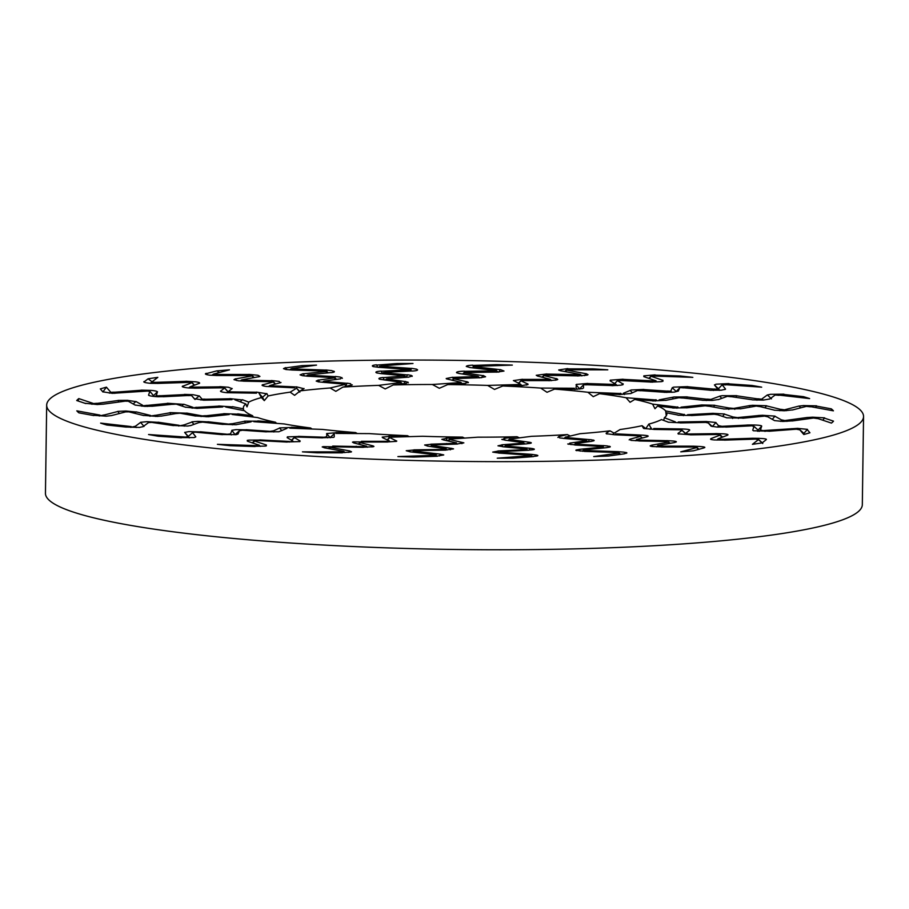 <?xml version="1.0" encoding="UTF-8"?>
<svg xmlns="http://www.w3.org/2000/svg" width="909" height="909" viewBox="0 0 909 909"><rect width="100%" height="100%" fill="white"/><g stroke="black" fill="none" stroke-linecap="round" stroke-linejoin="round"><path stroke-width="1.36" d="M531.924 454.42L536.753 455.057M536.708 455.079L537.798 455.67M537.56 455.318C538.492 455.75 537.219 456.102 533.731 456.352M532.185 454.636L531.311 456.591M528.868 455.136L498.655 453.046M450.364 439.081L477.873 437.184A211.786 26.179 0.8 0 0 517.005 436.729L503.995 438.388M449.75 439.513L463.851 442.853M463.84 442.865L457.545 443.922M433.661 444.853L457.477 444.046M433.673 444.74L432.082 445.24L432.718 445.637M451.318 448.364L432.82 445.558M451.182 448.273L453.5 448.853M453.546 448.887L445.864 450M415.618 450.557L445.83 450.125M415.629 450.421L413.686 450.978M440.513 454.17L413.731 451.091M440.274 454.17L443.751 454.92M443.74 454.943L437.502 456.023M434.638 455.329L397.892 456.579A380.689 47.052 0.8 0 0 413.8 457.057L437.377 456.25M434.763 455.614L436.365 455.034L435.513 454.648M435.525 454.739L409.868 451.796M409.777 451.682L406.243 450.728L413.89 450.012M444.137 449.432L413.89 449.864M444.274 450.148L446.149 448.978M446.171 448.887L427.253 446.024M427.071 445.853L424.639 445.012L430.832 444.331L431.4 445.864M454.716 443.376L430.843 444.183M454.795 443.512L456.125 442.728M456.534 442.899L443.319 439.899M443.16 439.763L441.831 439.342L446.114 438.502L447.444 440.831M391.268 437.149L422.605 436.263A211.786 26.179 0.8 0 0 462.476 437.104L446.069 438.24M389.756 437.536L396.779 441.126M396.392 441.354L387.745 441.91M362.305 442.013L387.688 442.024M362.293 441.899L360.328 442.728M372.951 445.887L360.418 442.66M372.838 445.785L373.94 446.41M373.451 446.705L363.395 447.217M332.421 446.773L363.361 447.342M332.41 446.637L329.842 447.114L328.376 448.523M349.885 450.978L329.683 447.217M349.635 450.966L351.533 451.784M351.09 452.034L342.477 452.602M341.602 451.864L302.447 451.853A380.689 47.052 0.8 0 0 317.264 452.807L342.398 452.818M341.659 452.159L343.886 451.648M343.522 451.341L324.172 447.751M324.093 447.637L322.218 446.933L323.093 446.637L332.626 446.773M363.668 446.66L332.694 446.08M363.623 447.228L366.304 446.296M366.554 446.205L353.737 442.91M353.556 442.74L352.476 442.172L353.374 441.876L361.441 441.956M386.87 441.319L361.43 441.308M386.927 441.467L389.132 440.74M389.404 440.933L382.553 437.683M382.2 437.115L388.734 436.479L389.188 437.888M336.523 433.434L369.554 433.616A211.786 26.179 0.8 0 0 407.459 435.695L388.745 436.229M334.228 433.741L334.251 436.922M333.785 437.343L322.536 437.752M297.266 437.047L322.49 437.877M297.243 436.922L294.664 437.274M300.175 441.024L294.459 437.593M300.106 440.922L299.902 441.547L300.106 440.922M299.936 441.581L287.164 441.944M257.577 440.524L287.153 442.069M257.565 440.399L254.543 440.774M266.417 445.035L254.179 440.876M266.371 445.853L266.178 445.024L266.371 445.853L265.326 446.08L255.122 446.308M256.304 445.615L217.399 444.319A380.689 47.052 0.8 0 0 230.136 445.705L255.099 446.535M256.281 445.899L259.088 445.08M259.122 445.171L247.396 441.183M247.271 440.354L247.328 441.07L247.271 440.354L248.941 440.115L259.758 440.058L259.576 440.638M289.437 441.456L259.838 439.911M289.244 442.047L292.505 441.183M292.982 441.115L287.13 437.615M287.346 436.877L298.311 436.502L298.232 437.07M323.684 437.206L298.402 436.365M323.695 437.343L326.638 436.718L327.66 437.831M326.751 436.911L326.729 433.661M330.251 437.752L326.615 433.548L335.864 432.741L335.921 433.423M289.846 428.173L322.331 429.412A211.786 26.179 0.8 0 0 355.68 432.582L335.955 432.479M286.926 428.378L278.881 431.73M279.006 431.752L266.36 431.752M242.987 430.275L266.326 431.877M242.953 430.15L239.408 430.786L235.386 434.366M237.965 434.116L239.453 430.718L235.408 434.309M237.942 434.013L236.442 434.582M236.476 434.627L222.387 434.536M196.208 432.252L222.398 434.661M196.174 432.127L192.913 432.4M195.821 436.774L192.378 432.479M194.072 437.536L195.583 437.047M194.117 437.559L181.391 437.581M184.561 436.99L148.553 434.525A380.689 47.052 0.8 0 0 158.325 436.229L181.436 437.808M184.459 437.274L188.038 436.57M188.049 436.627L184.777 432.536M184.732 432.423L188.845 431.605L200.173 431.911L199.787 432.582M226.5 434.172L200.287 431.764M226.432 434.32L229.784 434.013M230.443 433.957L231.965 430.491M231.818 430.298L236.022 429.639L245.93 429.832L245.68 430.457M269.45 431.298L246.055 429.696M269.428 431.445L272.893 430.923L273.814 432.002M272.848 431.116L279.608 428.071M279.574 427.912L291.13 427.514L290.994 428.207M253.804 421.674L284.165 423.935A211.786 26.179 0.8 0 0 310.673 428.003L291.289 427.264M251.089 421.833L236.067 424.708M236.238 424.73L223.046 424.31M203.162 422.174L223.035 424.423M203.127 422.049L199.128 422.56M190.549 425.617L199.139 422.48M190.572 425.526L187.879 426.014M187.913 426.048L173.471 425.492M152.473 422.515L173.494 425.617M152.439 422.378L149.156 422.549M142.883 426.753L148.474 422.605M142.713 426.719L139.566 427.4M139.622 427.435L126.317 427.025M131.248 426.582L100.604 423.105A380.689 47.052 0.8 0 0 106.751 425.014L126.294 427.094M130.669 427.4L135.191 426.287M136.248 427.537L135.259 426.355L140.577 422.412M140.554 422.299L146.883 421.674L157.961 422.344L157.268 423.219M179.141 425.31L158.098 422.208M178.584 425.991L182.425 425.253M183.232 425.23L191.981 422.037M191.901 421.833L197.935 421.356L207.809 421.878L207.309 422.64M227.864 424.003L207.956 421.742M227.807 424.151L231.568 423.753L232.363 424.833M231.363 423.935L244.453 421.31M244.498 421.151L257.565 421.162L257.224 421.935M232.181 414.481L257.633 417.583A211.786 26.179 0.8 0 0 275.518 422.242L257.781 420.924M229.159 414.527L208.195 416.742M208.388 416.765L195.549 415.924M180.516 413.288L195.56 416.049M180.459 413.163L176.289 413.538M161.166 416.129L176.278 413.47M161.234 416.027L157.541 416.402M157.564 416.447L143.747 415.424M129.362 411.97L143.781 415.561M129.328 411.834L126.249 411.902M111.228 415.64L125.465 411.936M111.114 415.606L106.558 416.14M106.637 416.174L93.661 415.333M100.013 415.095L76.81 410.845A380.689 47.052 0.8 0 0 78.913 412.845L93.809 415.572M99.206 415.981L104.137 414.936M105.092 416.186L104.205 415.015L117.795 411.493L119.386 413.515M117.818 411.379L125.931 411.016L135.998 412.004L134.725 413.3M150.587 415.47L136.157 411.879M149.826 416.231L153.655 415.515M154.541 415.515L169.915 412.811M169.926 412.606L186.538 413.186L185.629 414.231M201.775 415.822L186.697 413.061M201.684 415.958L205.468 415.697L206.104 416.776M205.127 415.868L223.648 413.822M223.773 413.675L237.465 414.129L236.851 415.049M225.75 407.027L244.578 410.754A211.786 26.179 0.8 0 0 252.6 415.708L237.715 413.89M222.625 406.982L197.139 408.368M197.344 408.402L185.743 407.187M176.573 404.232L185.777 407.3M176.528 404.107L172.46 404.346M151.814 406.278L172.415 404.278M151.917 406.187L144.724 406.368L135.236 405.039M128.464 401.335L135.293 405.164M128.419 401.199L125.749 401.187M103.012 404.198L124.919 401.187M102.956 404.164L97.308 404.516M97.388 404.55L85.628 403.335M92.968 403.335L78.788 398.596A380.689 47.052 0.8 0 0 76.72 400.528L85.81 403.573M92.707 403.596L97.013 403.301M97.07 403.391L117.988 400.517M118.068 400.403L127.419 400.335L135.793 401.619L133.146 403.971M142.781 405.323L135.941 401.494M141.804 406.187L145.417 405.448M146.326 405.494L167.29 403.448M167.381 403.244L183.561 404.357L181.857 405.993M192.947 407.312L183.732 404.232M192.049 408.152L196.389 407.289L196.821 408.402M195.935 407.448L218.614 406.141M218.819 405.993L232.193 406.891L231.136 408.096M234.942 399.835L245.862 403.948A211.786 26.179 0.8 0 0 243.351 407.88A211.786 26.179 0.8 0 0 243.476 408.845L232.477 406.664M231.943 399.687L203.673 400.176M203.866 400.21L194.299 398.676M191.617 395.62L194.344 398.79M184.447 394.392L193.151 394.711L199.105 395.983L195.026 399.506L191.572 395.495L187.879 395.608M163.131 396.744L187.811 395.529M163.268 396.654L158.371 396.722M158.371 396.767L155.655 396.597C150.996 396.188 148.621 395.665 148.531 395.029M149.815 391.347L148.587 395.154M149.769 391.177L153.235 395.301L149.758 391.222L147.69 391.12M112.443 393.324L146.883 391.097M112.523 393.358L102.774 391.813M110.614 392.074L106.421 387.177A380.689 47.052 0.8 0 0 100.308 388.916L102.887 391.949M109.353 393.142L110.319 392.324L114.284 392.165M114.818 393.336L114.318 392.245L141.156 390.245M141.281 390.131L151.235 390.393C155.28 390.79 157.314 391.279 157.337 391.87L152.905 396.313M156.268 395.563L157.484 391.745M155.087 396.54L156.121 395.688L158.291 395.756M159.166 395.824L184.277 394.597M201.98 399.051L199.253 395.869M200.866 400.005L201.843 399.176L204.945 399.131L205.139 400.176M204.4 399.267L229.693 398.778M229.966 398.631L242.124 399.926M259.145 393.392L261.406 397.597A211.786 26.179 0.8 0 0 248.782 402.108L242.408 399.71M256.463 393.165L227.341 392.699M227.511 392.745L225.33 392.518C221.716 392.063 220.148 391.54 220.626 390.972L220.535 391.347M224.614 388.029L220.728 391.063L221.285 391.734M228.023 392.029L224.568 387.904L221.523 387.916M194.344 388.177L221.432 387.836M194.503 388.098L189.492 387.995M189.481 388.041L186.993 387.791C182.948 387.245 181.516 386.677 182.72 386.075L182.266 386.609M191.969 382.678L182.834 386.189M191.935 382.53L190.583 382.405M157.484 383.416L189.845 382.348M157.552 383.393L150.928 383.325M151.008 383.359L148.735 383.132C145.02 382.678 143.417 382.155 143.94 381.587L143.827 381.962M151.723 382.087L157.825 377.36A380.689 47.052 0.8 0 0 148.076 378.803L144.156 381.837M151.405 382.348L150.28 383.303L151.439 382.325L154.791 382.28M154.825 382.382L185.709 381.36M185.891 381.257L195.753 381.837C199.185 382.348 200.332 382.882 199.185 383.428L199.594 383.223M190.117 386.848L199.321 383.314M189.97 386.973L191.39 387.086M192.174 387.177L219.728 386.836M219.955 386.655L228.409 387.245L232.079 388.643M228.273 391.597L232.215 388.529M228.136 391.722L226.966 392.699L228.091 391.745L230.545 391.756M229.954 391.87L256.145 392.233M256.452 392.097L266.564 393.733L262.496 397.267L264.303 400.619L261.406 397.597M296.709 388.143L290.153 392.154A211.786 26.179 0.8 0 0 268.144 395.972L266.826 393.517M294.516 387.836L266.53 386.461M266.678 386.507L264.837 386.223C261.974 385.666 261.337 385.132 262.928 384.609L262.122 385.325M273.325 381.996L262.996 384.734M273.291 381.86L271.075 381.803M243.328 381.155L270.973 381.723M243.51 381.087L238.715 380.826M238.703 380.871L233.965 379.644L235.465 378.792M252.066 375.917L235.601 378.917M216.467 375.508L250.895 375.553M216.592 375.474L210.138 375.201M210.206 375.247L208.297 374.951C205.332 374.394 204.661 373.849 206.309 373.326L205.457 374.019M213.524 374.076L229.477 369.838A380.689 47.052 0.8 0 0 216.762 370.872L206.525 373.588M213.24 374.303L215.763 374.338M215.785 374.44L248.623 374.485M248.85 374.383L257.951 375.258L259.929 376.417L258.463 376.883M242.021 379.78L258.576 376.769M243.101 380.155L271.212 380.723M271.496 380.541L279.12 381.382L280.267 382.825L281.006 382.519M270.018 385.473L280.37 382.723M269.871 385.586L271.45 385.677M270.848 385.78L296.152 386.961M296.482 386.836L303.845 388.711M345.056 384.439L330.137 387.984A211.786 26.179 0.8 0 0 300.254 390.859L304.083 388.507M343.522 384.087L318.57 381.882M318.673 381.939L316.196 381.076L318.332 380.019M334.421 377.905L318.4 380.144M334.557 377.655L333.171 377.678M306.753 376.167L333.069 377.587M306.924 376.099L302.686 375.712M302.663 375.747L300.072 374.849L303.186 373.667M326.001 371.52L303.322 373.804M291.709 369.997L325.854 371.156M291.891 369.974L286.051 369.508M286.108 369.554L283.483 368.645L285.631 367.611M291.778 368.554L316.514 365.111A380.689 47.052 0.8 0 0 301.697 365.668L285.835 367.872M291.471 368.895L293.039 368.872M292.846 370.031L293.028 368.94L325.615 370.077M325.854 369.974L331.955 370.645L334.194 371.951M333.592 371.111C335.148 371.758 334.33 372.281 331.149 372.656M308.458 374.838L331.228 372.554M308.469 375.212L335.228 376.656M335.546 376.485L340.182 377.065L342.386 378.349M341.818 377.542L340.364 378.939M324.377 381.076L340.432 378.837M324.24 381.189L324.877 381.303L324.24 381.189M324.297 381.382L346.988 383.314M347.318 383.2L350.556 383.712L351.442 385.223L352.272 384.859M400.914 382.53L378.644 385.371A211.786 26.179 0.8 0 0 342.92 387.098L351.635 385.018M400.13 382.155L379.917 379.28M379.973 379.337L379.167 378.985C378.337 378.326 379.644 377.837 383.053 377.508M404.437 377.44L403.778 376.031L383.132 377.644M403.732 375.928L404.63 375.837L403.585 375.826M380.28 373.542L403.471 375.735M380.451 373.485L377.042 372.974M377.008 373.02L376.11 372.61C375.281 371.872 376.996 371.349 381.269 371.077M408.732 369.804L381.394 371.202M408.709 369.668L409.891 369.554M378.087 367.27L409.618 369.463M378.303 367.259L373.485 366.622M373.519 366.668L372.667 366.304C371.736 365.645 373.02 365.145 376.508 364.816M381.166 365.918L412.993 363.498A380.689 47.052 0.8 0 0 397.085 363.532L376.667 365.1M381.371 366.35L411.425 368.429L410.777 370.383M411.675 368.35L416.674 369.179L417.424 370.111M417.504 369.679C417.935 370.349 416.186 370.804 412.277 371.065M384.882 372.36L412.322 370.952M384.791 372.474L383.621 372.565M383.837 372.701L407.425 374.928M407.743 374.758L411.413 375.462L412.152 376.383M412.243 375.962L408.277 377.246M387.654 378.723L408.311 377.144M386.666 378.996L405.198 381.541M405.505 381.439L408.334 382.814M407.868 382.03L406.107 383.484M460.465 382.553L432.354 384.496A211.786 26.179 0.8 0 0 393.222 384.95L406.232 383.291M460.488 382.178L446.387 378.826M446.194 378.519L452.693 377.258M476.964 377.837L476.6 376.553L452.762 377.383M476.566 376.44L477.509 376.36M458.909 373.474L477.407 376.269M459.056 373.417L456.727 372.826M456.488 372.451L456.488 372.451C456.954 371.724 459.59 371.292 464.374 371.167M494.837 372.111L494.632 370.849L464.408 371.304M494.61 370.736L496.553 370.69L497.984 372.145M469.714 367.509L496.496 370.588M469.953 367.509L466.283 366.429C466.51 365.77 468.658 365.35 472.737 365.157M475.6 366.35L512.335 365.1A380.689 47.052 0.8 0 0 496.439 364.634L472.862 365.429M475.464 366.566L474.714 366.645M474.714 366.747L500.211 369.679L498.939 372.099M500.461 369.599L503.984 371.042L496.325 372.19M466.09 372.508L496.337 372.088M466.033 372.622L464.079 372.656M464.056 372.792L482.861 375.633M483.168 375.485L485.588 376.769L479.384 377.86M455.511 378.564L479.384 377.758M455.42 378.667L454.102 378.723L452.727 380.405M453.705 378.78L466.806 381.757M467.067 381.666L468.305 382.678M468.396 382.314L464.101 383.632M519.641 384.507L487.622 385.416A211.786 26.179 0.8 0 0 447.751 384.575L464.169 383.439M520.471 384.155L513.449 380.553M513.403 380.61L522.493 379.269M548.047 380.621L547.945 379.394L522.55 379.405M547.945 379.28L549.9 379.269M537.276 375.951L549.809 379.178M537.389 375.894L536.299 375.269L537.389 375.894M536.253 375.303L546.843 373.94M577.817 374.656L546.866 374.076L546.832 375.292M577.829 374.519L580.385 374.553M560.342 370.713L580.544 374.463M560.603 370.713L558.83 370.168M558.694 369.952L567.761 368.577M568.625 369.815L607.791 369.838A380.689 47.052 0.8 0 0 592.963 368.872L567.841 368.861M568.568 370.031L566.739 370.043M565.546 371.679L566.682 370.122L585.93 373.713M586.146 373.644L588.021 374.667L587.134 375.133L577.567 375.974M588.021 374.667L587.134 375.133M546.559 375.292L577.533 375.86M546.536 375.394L543.934 375.349M543.673 375.474L556.41 378.746M556.683 378.61L557.751 379.428L556.853 379.905L548.843 380.735M557.751 379.428L556.853 379.905M523.357 380.61L548.797 380.621M523.3 380.723L521.096 380.701L518.687 383.303M520.834 380.746L527.618 383.962M527.822 383.882L528.027 384.53L521.493 385.643M574.431 388.257L540.673 388.075A211.786 26.179 0.8 0 0 502.779 385.984L521.482 385.461M576.011 387.95L576.545 384.348M576.454 384.405L587.703 383.428M612.814 385.689L612.973 384.371L587.748 383.564M612.996 384.257L615.836 384.337M610.053 380.803L615.768 384.234M610.121 380.757L610.337 380.132M610.291 380.178L623.074 379.212M652.321 382.212L652.651 380.871L623.074 379.36M652.673 380.757L655.684 380.894M643.811 376.644L656.048 380.814M644.049 376.656L643.856 375.826L644.049 376.656M643.833 375.872L655.116 374.872M653.923 376.065L692.828 377.36A380.689 47.052 0.8 0 0 680.102 375.974L655.128 375.144M653.935 376.281L651.151 376.212M651.117 376.315L662.741 380.269M662.968 381.246L662.911 380.212L662.968 381.246L661.286 381.655L650.469 382.144M620.79 380.496L650.389 382.041M620.813 380.598L617.722 380.451M617.256 380.564L623.063 384.041M622.892 384.723L623.279 383.916L621.188 385.143L611.905 385.677M586.544 384.734L611.825 385.564M586.532 384.837L583.601 384.734L580.056 388.348M583.476 384.768L583.498 387.995M582.68 388.552L574.363 389.393M621.086 393.54L587.896 392.268A211.786 26.179 0.8 0 0 554.558 389.097L574.272 389.2M623.301 393.302L631.357 389.95M631.221 389.995L643.879 389.427M666.82 392.449L667.251 391.131L643.902 389.563L643.492 390.825M667.286 391.029L670.819 391.211M672.262 387.723L670.774 391.12M672.296 387.666L673.796 387.098M673.751 387.132L687.852 386.632M713.429 390.484L714.019 389.143L687.84 386.768M714.065 389.029L717.315 389.268M714.417 384.905L717.86 389.211M714.633 384.916L716.156 384.143M716.11 384.189L728.848 383.587M725.677 384.689L761.674 387.166A380.689 47.052 0.8 0 0 751.902 385.45L728.802 383.871M725.757 384.916L722.201 384.734L718.542 388.666L722.189 384.712M722.155 384.825L725.462 388.95M710.054 390.291L721.394 390.177L725.53 389.222M683.727 387.779L709.94 390.177M683.784 387.882L680.443 387.632M679.784 387.723L678.284 391.143M678.409 391.04L674.205 392.143L664.286 392.347M640.777 390.643L664.172 392.245M640.8 390.745L637.345 390.529M637.379 390.563L630.573 393.62M630.664 393.517L619.097 394.62M656.423 400.005L626.074 397.744A211.786 26.179 0.8 0 0 599.554 393.677L618.949 394.426M659.139 399.846L674.16 396.972M673.989 397.017L687.193 396.869M707.043 399.256L687.193 397.006L686.454 398.392M707.111 399.131L711.133 399.437L712.133 400.426M719.678 396.21L711.088 399.346M719.667 396.154L722.348 395.676M722.314 395.699L736.767 395.676M757.731 398.903L736.745 395.813M757.799 398.778L761.072 399.119M767.344 394.938L761.765 399.074M767.514 394.961L770.673 394.279M770.605 394.324L783.922 394.154M778.979 395.097L809.635 398.585A380.689 47.052 0.8 0 0 803.476 396.665L783.808 394.438M779.138 395.324L775.047 395.006M775.002 395.108L769.65 399.074M769.684 398.983L763.344 400.096L752.266 399.858M731.086 396.642L752.129 399.744M731.188 396.756L727.802 396.381M727.007 396.449L718.212 399.653M718.326 399.506L712.292 400.426L702.418 400.301M682.364 397.926L702.271 400.187M682.42 398.04L678.671 397.699M678.864 397.744L665.695 400.392M665.74 400.29L652.662 400.96M678.057 407.209L652.594 404.107A211.786 26.179 0.8 0 0 634.721 399.437L652.446 400.755M681.068 407.152L702.043 404.937M701.85 404.971L714.69 405.255M728.825 409.414L729.7 408.118L714.667 405.391M729.768 408.016L733.938 408.459M749.061 405.709L733.949 408.368M749.005 405.653L752.697 405.278M752.663 405.312L766.492 405.732M779.842 410.754L780.842 409.436L766.457 405.868L764.946 407.8M780.911 409.323L783.99 409.766M799 406.05L784.762 409.754M799.125 406.073L803.67 405.539M803.601 405.584L816.577 405.834M810.226 406.584L833.428 410.834A380.689 47.052 0.8 0 0 831.315 408.845L816.43 406.107M810.43 406.812L806.101 406.357M806.044 406.448L792.421 409.993M792.421 409.914L784.297 410.766L774.218 410.198M759.64 406.482L774.07 410.073M759.765 406.596L756.583 406.118M755.697 406.164L740.233 408.88M740.312 408.732L723.689 408.993M708.452 406.107L723.53 408.88M708.543 406.221L704.759 405.755M705.1 405.812L686.465 407.868M686.465 407.766L672.762 408.005M684.488 414.652L665.661 410.925A211.786 26.179 0.8 0 0 657.639 405.971L672.512 407.789M687.602 414.697L713.088 413.311M712.883 413.334L724.496 413.993M732.586 418.458L733.631 417.174L724.462 414.129L722.575 416.39M733.711 417.072L737.767 417.651M758.413 415.549L737.813 417.561M758.311 415.493L762.765 415.265M762.742 415.299L775.002 416.117M780.604 421.39L781.74 420.06L774.945 416.265M781.82 419.947L784.49 420.481M807.215 417.492L785.308 420.492M807.283 417.515L812.93 417.163M812.839 417.197L824.611 417.845M817.259 418.356L831.44 423.094A380.689 47.052 0.8 0 0 833.519 421.151L824.418 418.117M817.521 418.594L813.225 417.992M813.18 418.083L792.194 420.969M792.171 420.878L782.819 421.435L774.434 420.583M767.446 416.629L774.286 420.458M767.582 416.754L764.81 416.186M763.901 416.197L742.823 418.242M742.858 418.095L726.655 417.822M717.281 414.629L726.496 417.697M717.394 414.743L713.838 414.163M714.292 414.231L691.465 415.549M691.419 415.447L678.023 415.243M675.285 421.844L664.377 417.742A211.786 26.179 0.8 0 0 666.888 413.8A211.786 26.179 0.8 0 0 666.751 412.845L677.75 415.015M678.284 421.992L706.554 421.515M706.361 421.537L715.94 422.503L712.361 426.537L708.384 423.015L705.282 422.321M718.621 425.81L715.894 422.64M718.667 425.685L722.348 426.389M747.096 425.082L722.416 426.298M746.959 425.026L751.857 424.957M751.857 424.992L754.572 425.014C759.231 425.173 761.617 425.548 761.708 426.139L758.117 430.105L754.106 426.514L751.936 425.878M760.424 430.082L761.64 426.276M760.469 429.946L762.537 430.548M797.795 428.355L763.344 430.582M797.704 428.389L807.465 429.355M799.625 429.616L803.806 434.513A380.689 47.052 0.8 0 0 809.93 432.764L807.237 429.616M803.897 433.4L799.909 429.866L795.954 429.128M795.909 429.23L769.003 431.252M768.946 431.161L753.368 430.764M753.959 426.389L752.743 430.196M751.061 425.855L725.814 427.094M725.791 426.946L717.076 427.071L711.122 426.196M708.247 422.89L710.974 426.071M705.827 422.412L680.352 422.912M680.273 422.799L668.104 422.196M651.083 428.287L648.833 424.083A211.786 26.179 0.8 0 0 661.445 419.572L667.831 421.969M653.764 428.514L682.898 428.98M682.716 429.003L684.897 429.093C688.522 429.343 690.09 429.707 689.613 430.207M685.647 433.377L689.556 430.332M685.67 433.275L688.704 434.082M715.883 433.65L688.795 433.991M715.724 433.582L723.234 433.82C727.291 434.116 728.723 434.536 727.518 435.093L727.995 434.854M718.258 438.752L727.45 435.218M718.303 438.615L719.644 439.263M752.743 438.263L720.382 439.331M752.675 438.286L759.31 438.354M759.22 438.388L761.503 438.49C765.219 438.717 766.81 439.092 766.298 439.592M758.504 439.592L752.413 444.319A380.689 47.052 0.8 0 0 762.162 442.876L766.196 439.695M762.719 443.512L758.776 439.854L755.447 439.013M755.413 439.104L724.416 440.126M724.348 440.036L714.474 439.945C711.043 439.661 709.895 439.274 711.043 438.774L710.588 439.229M720.11 435.104L710.906 438.638M722.28 437.206L718.837 434.547M718.053 434.502L690.351 434.843M690.283 434.695L678.057 433.843M681.955 430.332L678.012 433.411M686.034 434.127L682.091 430.468L679.682 429.696M680.284 429.809L653.901 429.446M653.787 429.332L643.777 428.503M613.666 433.457L620.086 429.525A211.786 26.179 0.8 0 0 642.084 425.707L643.402 428.162M615.711 433.843L643.708 435.218M643.561 435.229L645.401 435.388C648.265 435.729 648.901 436.115 647.31 436.57L648.151 436.24M636.902 439.445L647.242 436.695M636.948 439.32L639.152 440.195M666.899 440.672L639.254 440.104M666.729 440.604L673.626 441.058C676.796 441.456 677.171 441.888 674.762 442.376L676.307 441.91M658.173 445.512L674.705 442.501M658.207 445.376L658.718 446.046L658.207 445.376M693.772 446.183L659.343 446.126M693.635 446.205L700.089 446.478M700.021 446.512L701.941 446.671C704.907 447.001 705.577 447.398 703.93 447.853L704.816 447.523M696.714 447.614L680.75 451.841A380.689 47.052 0.8 0 0 693.465 450.807L703.805 447.944M696.249 447.228L694.476 446.955M694.442 447.046L661.468 447.001M661.388 446.91L652.276 446.512C649.685 446.149 649.515 445.751 651.764 445.319L650.242 445.989M668.206 442.172L651.651 445.183M668.342 442.308L669.354 443.478M667.138 441.535L638.857 440.956M638.743 440.797L631.107 440.399L629.96 439.354L629.164 439.876M640.209 436.468L629.857 439.217M641.799 438.138L640.504 436.309L642.333 438.002M640.356 436.593L638.777 435.775M639.379 435.911L613.893 434.718M613.757 434.604L606.269 433.718M565.489 437.161L580.09 433.695A211.786 26.179 0.8 0 0 609.973 430.832L606.144 433.173M566.705 437.593L591.668 439.797M591.554 439.808L594.088 440.615M592.929 440.013C594.838 440.411 594.497 440.797 591.907 441.16M575.806 443.524L591.827 441.285M575.67 443.99L575.84 443.399L575.67 443.99L577.056 444.319M603.485 445.66L577.158 444.24M603.303 445.58L607.542 445.978M607.564 446.012L610.212 446.853M609.121 446.239C611.189 446.705 610.507 447.114 607.053 447.489M584.237 449.91L606.985 447.614M584.271 449.773L583.919 450.432L584.271 449.773M618.529 451.682L584.373 450.523M618.347 451.705L624.176 452.171M624.119 452.205L626.801 453.034M625.551 452.409C627.574 452.807 627.255 453.193 624.608 453.568M618.45 453.125L593.725 456.568A380.689 47.052 0.8 0 0 608.53 456.011L624.403 453.807M618.768 452.75L618.688 453.398L618.768 452.75L617.2 452.432M617.177 452.512L584.476 451.409M584.373 451.307L575.965 450.375M576.647 450.659C575.079 450.239 575.897 449.864 579.078 449.546L580.192 451.137M601.769 447.103L578.999 449.398M601.883 447.251L602.201 446.546L602.428 448.08M601.758 446.467L574.84 445.012M574.693 444.853L567.761 443.967M568.409 444.24L569.863 443.24L570.988 444.637M585.851 440.865L569.795 443.103M585.987 440.99L586.737 442.001M585.93 440.297L563.08 438.354M562.91 438.24L559.683 437.933L558.785 436.911L557.887 437.445M509.79 439.081L531.583 436.309A211.786 26.179 0.8 0 0 567.318 434.582L558.592 436.661M510.097 439.536L530.322 442.399M530.254 442.41L531.265 442.967M531.072 442.638C531.89 443.069 530.595 443.41 527.175 443.672M506.483 445.376L527.106 443.797M505.597 445.808L506.506 445.251L505.597 445.808L506.643 446.183M529.947 448.285L506.756 446.092M529.788 448.194L533.185 448.705M533.219 448.739L534.287 449.319M534.128 449.001C534.958 449.489 533.242 449.853 528.97 450.091M501.507 451.625L528.924 450.216M501.529 451.489L500.348 452.114M532.14 454.409L500.609 452.216M529.061 455.761L497.246 458.193A380.689 47.052 0.8 0 0 513.142 458.147L533.56 456.591M529.254 456.034L530.117 455.409L528.868 455.057M498.564 452.943L492.723 452.103L497.95 451.137L498.836 453.057M525.345 449.591L497.905 450.989M525.436 449.728L526.618 449.069M526.391 448.978L502.666 446.739M502.495 446.58L497.984 445.819L501.95 444.933L503.052 446.773M522.573 443.217L501.916 444.796M523.073 444.103L523.061 442.524M523.561 442.683L504.893 440.126M504.734 440.001L501.813 439.377M502.37 439.615L504.12 438.649L505.313 440.183M584.726 460.511A408.471 50.484 0.8 0 0 863.55 416.549A408.471 50.484 0.8 0 0 455.818 360.362A408.471 50.484 0.8 0 0 46.677 405.141A408.471 50.484 0.8 0 0 584.726 460.511M462.863 442.603L461.897 443.66M447.001 443.637L446.421 443.501M449.785 439.638L448.512 441.081M414.663 451.421L414.129 452.284M434.945 456.329L434.707 455.614M454.954 444.137L454.75 443.512M451.398 448.467L450.307 449.83M462.476 437.104L464.59 438.104M863.55 416.549L862.323 504.677A408.471 50.484 -179.2 0 1 583.487 548.638A408.471 50.484 -179.2 0 1 45.45 493.269L46.677 405.141M407.459 435.695L409.289 436.638M355.68 432.582L357.26 433.548M310.673 428.003L312.003 429.014M275.518 422.242L276.552 423.378M252.6 415.708L253.259 417.049M243.476 408.845L243.578 410.561M245.862 403.948L246.998 406.88L248.782 402.108M268.144 395.972L264.303 400.619M290.153 392.154L294.596 395.324L300.254 390.859M330.137 387.984L335.83 391.336L342.92 387.098M378.644 385.371L385.189 388.938L393.222 384.95M432.354 384.496L439.308 388.291L447.751 384.575M487.622 385.416L494.507 389.427L502.779 385.984M540.673 388.075L547.013 392.29L554.558 389.097M587.896 392.268L593.247 396.676L599.554 393.677M626.074 397.744L630.073 402.278L634.721 399.437M652.594 404.107L654.969 408.72L657.639 405.971M665.661 410.925L666.24 415.572L666.751 412.845M664.377 417.742L663.672 420.401M648.833 424.083L645.822 428.605L642.084 425.707M609.973 430.832L614.154 433.15M567.318 434.582L570.295 436.025M517.005 436.729L519.459 437.854M577.192 444.342L576.988 445.126M589.396 439.638L588.271 441.785M618.631 451.909L618.484 452.659M559.762 437.945L558.774 436.911M619.506 454.489L618.654 453.409M603.621 445.762L603.11 447.262M652.889 446.592L651.764 445.319M639.288 440.206L639.288 440.967M641.015 435.138L640.64 436.422M693.931 446.399L693.965 447.046M606.996 434.013L606.371 433.423M698.487 449.478L696.953 447.887M630.948 440.376L629.96 439.354M667.058 440.763L666.99 441.524M711.94 439.638L711.043 438.774M688.84 434.082L688.999 434.729M679.966 428.991L679.921 429.798M651.242 427.969L650.049 429.287M752.959 438.468L753.175 439.172M678.773 434.127L678.137 433.548M716.053 433.741L716.178 434.525M722.473 426.389L722.814 427.105M718.587 425.787L717.428 427.082M703.589 421.606L703.748 422.458M754.072 426.423L758.117 430.093M757.72 431.321L758.117 430.105M760.39 430.048L759.174 431.389M764.583 430.718L765.003 431.411M807.465 429.366L803.886 433.388L799.863 429.809M791.682 428.673L792.137 429.514M804.647 434.275L803.886 433.388M747.266 425.173L747.618 426.026M737.869 417.651L738.415 418.435M710.27 413.504L710.679 414.436M684.25 414.334L683.318 415.652M774.923 416.231L772.264 419.322M786.342 420.594L786.955 421.367M824.565 417.958L822.747 420.185M807.476 417.686L808.283 418.765M758.572 415.629L759.208 416.652M734.006 408.459L734.779 409.345M714.679 405.357L713.508 407.039M699.578 405.221L700.305 406.346M677.648 406.891L676.921 408.232M785.524 409.811L786.365 410.686M816.566 405.948L815.464 407.539M799.25 406.232L800.727 407.834M831.315 408.845L831.678 410.516M749.186 405.778L750.277 407.118M707.054 399.233L706.384 400.539M672.217 397.335L673.455 398.835M655.866 399.71L655.389 401.062M736.745 395.779L735.779 397.335M757.742 398.892L756.924 400.221M762.185 399.108L763.242 400.108M783.944 394.267L783.24 395.585M767.571 395.108L771.457 398.835M803.476 396.665L804.283 397.972M719.769 396.279L721.769 398.358M724.791 389.575L725.405 388.904M670.808 391.2L672.024 392.324M630.062 390.37L632.403 392.802M620.415 393.267L620.211 394.631M623.324 393.404L624.426 394.529M672.319 387.779L676.228 391.495L679.898 387.643M687.852 386.734L687.238 388.098M717.928 389.234L719.178 390.359M728.904 383.7L728.495 384.882M714.61 385.075L719.86 390.313M751.902 385.45L752.993 386.564M661.65 381.587L662.752 380.257M587.793 383.53L587.612 384.768M575.988 384.814L579.862 389.075M576.238 388.268L577.317 389.291M614.7 383.598L617.552 380.485M623.097 379.326L622.779 380.598M655.207 374.974L655.048 376.11M649.208 378.485L651.083 376.292M680.102 375.974L681.42 376.974M622.279 384.916L623.154 383.939M584.589 375.656L585.953 373.69M522.607 379.383L522.686 380.701M542.559 377.303L544.139 375.383M577.817 374.633L577.772 375.974M567.875 368.679L567.955 370.008M526.641 385.064L527.697 383.882M592.963 368.872L594.486 369.827M555.206 380.28L556.501 378.633M452.818 377.36L453.307 379.178M463.635 374.19L464.658 372.69M464.442 371.27L464.658 372.622M472.862 365.259L473.35 367.088M465.465 383.484L466.874 381.678M473.953 367.997L474.668 366.725M496.439 364.634L498.155 365.588M481.531 377.724L482.94 375.519M383.189 377.61L384.268 379.973M400.29 382.348L401.267 383.928M386.291 380.257L387.177 378.928M383.871 373.883L384.53 372.576M381.348 371.179L382.234 373.667M408.743 369.781L409.232 371.111M376.633 364.918L377.678 367.213M403.937 383.587L405.255 381.45M380.905 367.463L381.337 366.316M397.085 363.532L399.028 364.554M406.346 377.292L407.482 374.803M325.479 371.145L325.615 370.043M334.467 377.883L335.501 379.53M318.468 380.11L319.638 382.007M344.568 384.28L346.113 386.336M324.32 382.45L324.877 381.291M308.833 376.281L309.208 375.065M303.288 373.781L304.424 375.917M326.024 371.497L326.831 372.997M285.756 367.702L286.949 369.622M346.034 385.586L347.022 383.223M301.697 365.668L303.936 366.861M334.966 377.735L335.262 376.542M248.714 375.553L248.623 374.451M273.37 381.962L275.018 384.143M263.053 384.7L264.076 386.075M299.925 391.881L296.402 387.961L299.834 392.12M271.166 386.745L271.45 385.666M243.726 381.166L243.828 379.985M235.579 378.894L236.715 380.564M252.1 375.883L253.35 377.724M206.423 373.417L207.445 374.781M215.808 375.474L215.763 374.417M216.762 370.872L219.489 372.485M271.177 381.791L271.223 380.598M186.038 382.473L185.697 381.337M258.997 393.256L262.417 397.176M192.992 388.098L192.844 386.984M182.823 386.166L183.618 387.177M192.004 382.644L194.117 385.314M144.042 381.666L144.611 382.359M256.156 393.154L256.145 392.143M155.087 383.428L154.814 382.359M148.076 378.803L152.098 381.803M219.91 387.859L219.705 386.723M141.759 391.484L141.145 390.222M160.12 396.733L159.745 395.608M229.92 399.733L229.682 398.687M240.169 401.801L242.124 399.937M100.308 388.916L102.967 391.995M106.421 387.177L102.887 391.904M184.697 395.688L184.232 394.472M118.954 402.005L117.977 400.494M147.394 406.448L146.769 405.255M219.069 407.187L218.569 406.05M91.934 404.3L92.684 403.585M97.763 404.505L97.058 403.38M78.788 398.596L78.129 401.005M168.006 404.698L167.222 403.335M201.094 416.572L201.65 415.958M155.621 416.458L154.803 415.277M224.409 415.049L223.591 413.743M171.051 414.379L169.835 412.697M144.042 426.401L140.52 422.321M184.266 426.151L183.311 424.98M245.691 422.912L244.385 421.219M193.935 424.389L191.89 421.924M192.299 432.843L188.288 436.422L184.663 432.377M189.413 437.831L184.766 432.445M231.386 434.9L230.341 433.707M281.858 430.661L279.54 427.991M189.174 437.831L188.106 436.638M235.204 434.752L231.818 430.332M294.436 437.695L291.653 440.32M334.217 433.866L330.297 437.377L334.285 433.718M254.463 441.24L252.702 442.99M266.269 445.251L265.439 446.058M300.163 441.126L299.584 441.672M360.407 442.763L359.01 444.274M356.18 446.274L356.748 446.512M396.551 440.865L395.926 441.467M389.779 437.661L387.404 439.99M330.308 447.58L329.365 448.705M349.795 451.194L348.726 452.409M341.648 452.818L341.602 452.159M372.985 445.989L372.054 446.955M432.832 445.66L432.025 446.751M440.49 454.386L439.433 455.954M501.768 452.523L501.484 453.239M501.166 452.262L500.734 453.182M530.072 448.387L529.072 450.091M506.767 446.194L506.313 447.092M528.64 442.183L527.55 443.649M529.686 456.886L529.208 456.045M525.697 450.387L525.402 449.728M447.137 449.978L446.103 448.91M413.743 450.83L412.481 452.091M575.352 443.592L574.158 444.842M587.805 441.854L586.464 440.558M603.815 447.932L602.622 446.773M583.533 449.989L582.339 451.262M620.586 454.33L619.177 452.977M564.159 438.456L565.489 437.059M636.766 439.411L635.527 440.751M670.138 443.331L668.66 441.967M657.855 445.512L656.605 446.864M699.032 449.33L697.146 447.592M612.621 434.57L613.859 433.241M686.079 433.888L682.091 430.298M722.621 437.081L720.337 435.025M718.201 438.672L716.906 440.081M762.776 443.274L758.776 439.683M712.326 426.491L708.35 422.969M718.53 388.654L717.508 387.723M615.893 384.348L617.211 385.586M648.833 378.349L650.992 376.178M550.184 379.292L551.57 380.655M518.46 383.189L521.027 380.689M542.037 377.167L543.889 375.349M581.851 375.906L580.442 374.531M564.75 371.531L566.296 369.997M521.948 385.621L520.562 384.268M478.145 376.394L479.577 377.849M452.137 380.28L453.807 378.701M462.613 374.031L464.067 372.645M472.555 367.838L473.85 366.6M462.079 383.587L460.818 382.303M404.732 375.849L406.107 377.315M385.177 380.098L386.507 378.894M382.166 373.724L383.462 372.542M410.016 369.577L411.357 371.008M378.735 367.316L379.951 366.202M402.289 383.791L400.858 382.291M334.932 377.689L336.478 379.394M322.513 382.303L323.695 381.269M306.378 376.065L307.537 375.042M326.74 371.281L328.183 372.86M289.812 369.872L290.982 368.861M346.624 386.211L344.784 384.223M273.495 381.78L275.495 384.018M268.53 386.598L269.655 385.643M240.351 380.951L241.499 379.985M252.407 375.667L254.111 377.587M211.877 375.337L213.024 374.36M224.603 387.859L228.091 391.824M188.708 387.973L189.845 387.018M192.049 382.462L194.446 385.189M262.474 397.222L259.235 393.529M192.685 396.79L194.435 398.812M294.391 437.434L291.403 440.172M252.236 442.831L254.315 440.91M260.326 446.387L259.201 445.16M360.123 442.353L358.305 444.092M367.372 447.239L366.293 446.092M344.966 452.591L343.886 451.432M387.132 439.854L389.734 437.365M432.15 445.115L430.707 446.546M447.762 440.91L449.478 439.195M500.28 451.807L499.064 453.068M505.563 445.535L504.245 446.887M508.006 440.547L509.426 439.092M531.458 456.75L530.208 455.489M527.834 450.273L526.709 449.137M524.834 443.967L523.664 442.797"/></g></svg>
